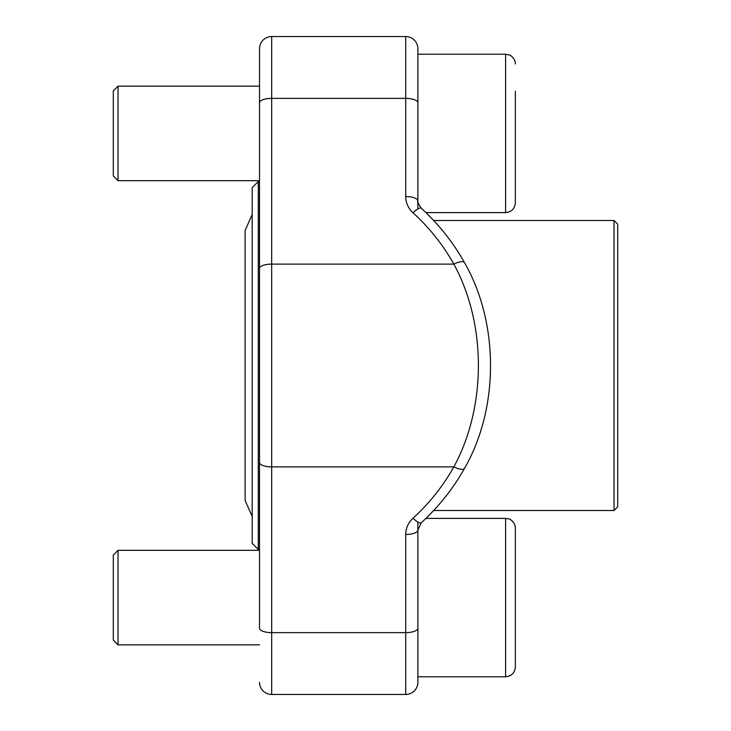 <?xml version="1.0" encoding="UTF-8"?>
<svg xmlns="http://www.w3.org/2000/svg" width="731" height="731" viewBox="0 0 731 731"><rect width="100%" height="100%" fill="white"/><g stroke="black" fill="none" stroke-linecap="round" stroke-linejoin="round"><path stroke-width="1.1" d="M614.04 510.485L614.04 220.515L617.695 224.17L617.695 506.83L614.04 510.485L433.702 510.485L425.926 518.398L505.605 518.398L508.84 518.955C509.114 518.544 515.355 521.888 515.355 528.147L515.355 667.037C514.779 672.959 511.526 676.202 505.605 676.787L417.885 676.787L417.885 522.071M259.505 549.465L258.29 549.465L258.29 181.535L252.195 187.62L252.195 543.38L258.29 549.465M417.885 48.73L417.885 200.943A12.18 4.404 0 0 0 405.705 196.529L405.705 36.55A12.18 12.18 0 0 1 417.885 48.73A12.18 12.18 0 0 0 405.705 36.55L271.685 36.55A12.18 12.18 0 0 0 259.505 48.73L259.505 102.769A12.18 4.404 0 0 1 271.685 98.365L271.685 694.45L405.705 694.45A12.18 12.18 0 0 0 417.885 682.27A12.18 12.18 0 0 1 405.705 694.45L405.705 632.635L271.685 632.635A12.18 4.404 0 0 1 259.505 628.231L259.505 102.769M259.505 535.457L259.505 628.231M405.705 36.55L271.685 36.55A12.18 12.18 0 0 0 259.505 48.73A12.18 12.18 0 0 1 271.685 36.55L271.685 98.365L405.705 98.365A12.18 4.404 -0 0 1 417.885 102.769M417.885 628.231A12.18 4.404 180 0 1 405.705 632.635L405.705 534.471A12.18 4.404 180 0 0 417.885 530.057L417.885 682.27M259.505 71.272L259.505 195.542M421.202 522.839A12.18 3.088 47.6 0 1 413.015 518.233A219.19 204.342 180 0 0 453.841 466.89C486.608 406.628 486.535 323.988 453.841 264.11A12.18 3.911 -29.2 0 1 464.45 262.53M259.505 462.485A12.18 4.404 0 0 0 271.685 466.89L453.841 466.89A12.18 3.911 29.2 0 0 464.45 468.47M259.505 268.515A12.18 4.404 0 0 1 271.685 264.11L453.841 264.11A219.19 204.342 0 0 0 413.015 212.767A12.18 3.088 -47.6 0 1 421.202 208.161M259.505 682.27A12.18 12.18 0 0 0 271.685 694.45A12.18 12.18 0 0 1 259.505 682.27M113.305 640.137L118.029 644.861L113.305 640.137L113.305 555.048L118.029 550.324L118.029 644.861L259.505 644.861M515.355 555.386L515.355 528.147C515.355 521.888 509.114 518.544 508.84 518.955L505.605 518.398L505.605 676.787M515.355 576.494L515.355 667.037M118.029 180.676L113.305 175.952L113.305 90.863L118.029 86.139L118.029 180.676L259.505 180.676M515.355 91.201L515.355 202.852C514.779 208.774 511.526 212.017 505.605 212.602L425.926 212.602L433.702 220.515L614.04 220.515M515.355 112.309L515.355 202.852M417.885 208.929L417.885 54.213L505.605 54.213L509.69 55.108C509.014 54.341 515.529 58.005 515.355 63.962C515.529 58.005 509.014 54.341 509.69 55.108L505.605 54.213L505.605 212.602M113.305 90.863L118.029 86.139L259.505 86.139M413.015 518.233C408.236 522.747 405.806 528.157 405.705 534.471M405.705 196.529C405.815 202.871 408.254 208.289 413.015 212.767M259.505 181.535L258.29 181.535M417.885 530.057L421.239 522.811C438.691 506.821 453.101 488.692 464.468 468.434C499.255 408.145 499.154 322.892 464.468 262.566C453.101 242.308 438.691 224.179 421.239 208.189C418.077 203.245 416.962 200.833 417.885 200.943M259.505 550.324L118.029 550.324M252.195 516.488L245.132 500.552L245.132 230.448L252.195 214.512"/></g></svg>
